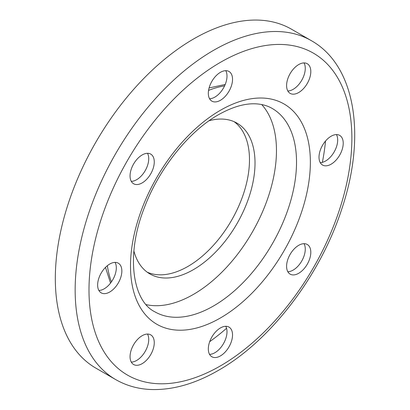 <?xml version="1.0" encoding="UTF-8"?>
<svg xmlns="http://www.w3.org/2000/svg" width="410" height="410" viewBox="0 0 410 410"><rect width="100%" height="100%" fill="white"/><g stroke="black" fill="none" stroke-linecap="round" stroke-linejoin="round"><path stroke-width="0.61" d="M336.451 134.583A17.123 9.886 -60 0 1 337.686 140.025A17.123 9.886 -60 0 1 320.246 162.647M319.011 157.199A17.123 9.886 -60 0 1 326.483 139.969A17.123 9.886 -60 0 1 339.675 135.382A17.123 9.886 -60 0 1 343.221 143.223A17.123 9.886 -60 0 1 335.749 160.453A17.123 9.886 -60 0 1 322.557 165.04A17.123 9.886 -60 0 1 319.011 157.199M307.259 63.724L307.259 63.724A17.123 9.886 -60 0 1 307.259 83.496A17.123 9.886 -60 0 1 290.136 93.377A17.123 9.886 -60 0 1 290.136 73.61A17.123 9.886 -60 0 1 307.259 63.724M225.761 70.674A17.123 9.886 -60 0 1 214.896 97.088A17.123 9.886 -60 0 1 209.561 98.738M220.431 100.286A17.123 9.886 -60 0 1 211.867 101.132A17.123 9.886 -60 0 1 209.243 87.412A17.123 9.886 -60 0 1 220.431 72.324A17.123 9.886 -60 0 1 228.99 71.478A17.123 9.886 -60 0 1 231.614 85.198A17.123 9.886 -60 0 1 220.431 100.286M147.498 153.299A17.123 9.886 -60 0 1 145.186 170.673A17.123 9.886 -60 0 1 131.292 181.358M150.721 173.871A17.123 9.886 -60 0 1 133.604 183.757A17.123 9.886 -60 0 1 133.604 163.985A17.123 9.886 -60 0 1 150.721 154.099A17.123 9.886 -60 0 1 150.721 173.871M115.077 262.39A17.123 9.886 -60 0 1 116.317 267.838A17.123 9.886 -60 0 1 98.877 290.454M121.847 271.031A17.123 9.886 -60 0 1 114.375 288.261A17.123 9.886 -60 0 1 101.183 292.848A17.123 9.886 -60 0 1 97.636 285.011A17.123 9.886 -60 0 1 105.109 267.781A17.123 9.886 -60 0 1 118.305 263.194A17.123 9.886 -60 0 1 121.847 271.031M147.498 334.053A17.123 9.886 -60 0 1 145.186 351.426A17.123 9.886 -60 0 1 131.292 362.112M150.721 334.852L150.721 334.852A17.123 9.886 -60 0 1 150.721 354.619A17.123 9.886 -60 0 1 133.604 364.505L133.604 364.505A17.123 9.886 -60 0 1 133.604 344.738A17.123 9.886 -60 0 1 150.721 334.852L150.721 334.852M304.03 243.673A17.123 9.886 -60 0 1 301.724 261.052A17.123 9.886 -60 0 1 287.83 271.738M290.136 254.364A17.123 9.886 -60 0 1 307.259 244.478A17.123 9.886 -60 0 1 307.259 264.245A17.123 9.886 -60 0 1 290.136 274.131A17.123 9.886 -60 0 1 290.136 254.364M225.761 326.298A17.123 9.886 -60 0 1 214.896 352.713A17.123 9.886 -60 0 1 209.561 354.358M220.431 327.949A17.123 9.886 -60 0 1 228.99 327.098A17.123 9.886 -60 0 1 231.614 340.818A17.123 9.886 -60 0 1 220.431 355.906A17.123 9.886 -60 0 1 211.867 356.756A17.123 9.886 -60 0 1 209.243 343.037A17.123 9.886 -60 0 1 220.431 327.949M209.684 341.684A187.841 108.45 120 0 0 226.566 328.282M322.368 162.35A187.841 108.45 120 0 0 325.535 141.03M311.344 40.667L291.51 29.218A195.667 112.97 120 0 0 193.679 38.909A195.667 112.97 120 0 0 65.851 211.334A195.667 112.97 120 0 0 95.843 368.124L115.676 379.578C126.203 385.605 137.847 388.911 150.603 389.5C172.364 390.279 194.965 383.904 218.402 370.368C270.477 340.879 319.913 276.089 341.52 209.792C366.356 136.925 356.023 65.846 311.344 40.667A195.667 112.97 120 0 0 213.513 50.358A195.667 112.97 120 0 0 85.685 222.784A195.667 112.97 120 0 0 115.676 379.578M146.17 304.63A117.403 67.783 120 0 0 193.448 294.395A117.403 67.783 120 0 0 266.992 200.551A117.403 67.783 120 0 0 261.688 104.55M133.891 250.946A87.074 50.271 120 0 0 149.911 273.947A87.074 50.271 120 0 0 193.448 269.631A87.074 50.271 120 0 0 250.331 192.905A87.074 50.271 120 0 0 236.985 123.133A87.074 50.271 120 0 0 209.054 120.755M147.236 272.194A87.074 50.271 120 0 0 187.913 266.438A87.074 50.271 120 0 0 244.022 192.234A87.074 50.271 120 0 0 234.13 121.688M304.03 62.925A17.123 9.886 -60 0 1 301.724 80.298A17.123 9.886 -60 0 1 287.83 90.984M107.353 265.695A125.229 72.298 120 0 0 111.438 281.865M220.431 62.34A185.884 107.323 120 0 0 88.99 290.003A185.884 107.323 120 0 0 220.431 365.889A185.884 107.323 120 0 0 351.872 138.232A185.884 107.323 120 0 0 220.431 62.34M220.431 110.269A127.187 73.431 120 0 0 130.498 266.039A127.187 73.431 120 0 0 220.431 317.96A127.187 73.431 120 0 0 310.365 162.191A127.187 73.431 120 0 0 220.431 110.269M154.811 311.795A117.403 67.783 120 0 0 213.513 305.978A117.403 67.783 120 0 0 290.208 202.525A117.403 67.783 120 0 0 272.214 108.45C268.053 106.031 263.317 104.55 257.998 104.007C246.497 102.807 233.3 106.385 218.402 114.749C188.882 131.39 158.936 168.684 144.356 207.716C125.27 255.784 132.835 301.083 154.811 311.795M224.603 85.854A125.229 72.298 120 0 0 208.562 90.4M110.546 283.079L105.483 267.392M209.095 87.93L225.213 84.47"/></g></svg>

